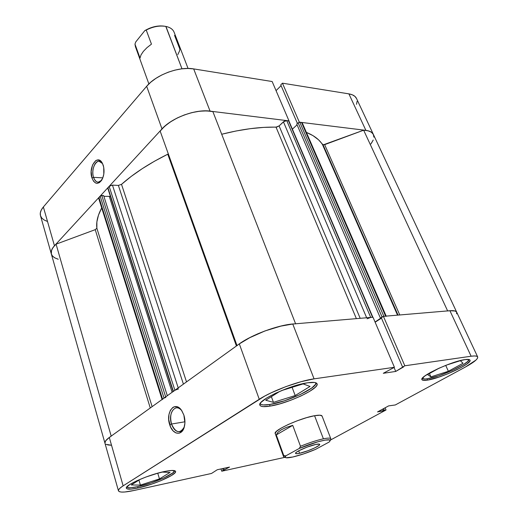 <?xml version="1.0" encoding="UTF-8"?>
<svg xmlns="http://www.w3.org/2000/svg" width="518" height="518" viewBox="0 0 518 518"><rect width="100%" height="100%" fill="white"/><g stroke="black" fill="none" stroke-linecap="round" stroke-linejoin="round"><path stroke-width="0.78" d="M93.564 177.344C95.649 182.524 98.349 183.489 101.67 180.251L98.291 182.194C96.199 182.09 94.626 180.471 93.564 177.344L102.842 177.855L93.564 177.344C91.297 170.823 94.619 160.891 99.016 161.227L102.558 163.591C98.051 155.899 90.255 168.065 93.564 177.344L91.951 177.946L93.564 177.344M103.218 165.248C104.675 170.739 104.15 175.757 101.632 180.303C97.792 184.952 94.567 184.162 91.951 177.946L93.557 181.229L95.778 183.074L97.021 183.359L99.527 182.582L102.635 178.373L103.801 174.152L103.729 167.308L102.486 163.448L101.56 161.959L99.301 160.172L96.795 160.14L95.565 160.787L92.521 165.028L91.174 171.458L91.951 177.946C88.17 167.288 97.345 153.632 102.24 162.989L103.218 165.248M356.585 98.647L355.011 96.458L352.415 94.846L348.892 93.868L282.452 83.184L299.326 122.151L365.889 130.368L348.892 93.868L282.452 83.184L280.756 84.855L297.423 123.465L280.756 84.855L282.452 83.184L299.326 122.151L365.889 130.368L369.405 131.183L371.963 132.634L373.465 134.654M281.099 85.651L276.049 90.637L281.099 85.651M58.236 259.227L54.94 257.958L52.609 256.203L51.347 254.021L51.23 251.489L52.273 248.698L54.461 245.759L162.004 128.93L166.31 124.916L171.594 121.154L177.655 117.787L184.233 114.977L191.058 112.833L197.824 111.448L204.254 110.884L210.075 111.143L288.992 120.875L272.151 81.527L193.674 68.907L187.898 68.46L181.559 68.868L174.909 70.131L168.233 72.196L161.81 74.974L155.918 78.347L150.803 82.168L146.665 86.279L43.363 206.973L41.272 210.036L40.307 212.976L40.482 215.682L41.783 218.052L44.134 220.001L47.429 221.458M356.526 104.319L357.09 101.301M373.206 140.002L371.497 143.117M288.992 120.875L272.151 81.527L193.674 68.907L210.075 111.143L288.992 120.875M146.665 86.279L162.004 128.93L54.461 245.759L43.363 206.973L146.665 86.279L162.004 128.93C171.846 117.748 195.487 109.007 210.075 111.143L193.674 68.907C179.17 66.226 156.073 74.76 146.665 86.279M447.662 310.981C452.887 310.263 455.892 310.658 456.688 312.16L356.494 98.439C355.335 96.063 352.797 94.535 348.892 93.868L365.889 130.368C369.8 130.886 372.3 132.252 373.381 134.466C372.06 131.825 368.816 130.406 363.642 130.199L368.097 130.776L371.374 132.187L373.323 134.35L373.879 137.141M43.363 206.973C40.721 210.127 39.756 213.015 40.475 215.643L51.34 253.982C50.673 251.541 51.716 248.795 54.461 245.759L43.363 206.973M427.525 378.723C424.637 379.189 422.863 379.118 422.196 378.503L424.948 379.014L427.525 378.723C440.281 376.929 469.904 363.28 468.945 359.498L467.735 361.46L463.254 364.743L451.994 370.558L438.688 375.764L427.525 378.723M138.002 486.59C131.598 487.943 127.849 488.092 126.748 487.03L128.84 487.71L131.216 487.671L138.002 486.59C152.849 483.508 174.974 473.951 174.631 470.681L172.779 472.96L164.135 477.803L151.172 482.88L138.002 486.59M270.072 404.454C264.316 405.367 261.001 405.095 260.14 403.626L261.227 404.519L263.306 404.94L270.072 404.454C287.309 401.942 318.071 387.529 315.857 382.796L315.566 384.291L311.868 387.95L300.136 394.599L284.589 400.738L270.072 404.454M181.941 410.897C175.939 402.298 167.631 413.014 171.503 424.028L169.69 424.702C165.333 412.289 174.78 400.317 181.462 410.198L183.877 415.08L181.779 410.644L180.413 408.935L177.344 406.857L174.197 406.779L172.753 407.504L170.377 410.308L168.965 414.555L168.726 419.599L170.59 427.039L173.057 430.834L176.094 433.003L179.254 433.19L182.051 431.352L184.045 427.745L184.92 422.921L183.877 415.08C185.107 419.081 185.269 422.953 184.363 426.69C182.129 436.402 172.572 434.887 169.69 424.702L171.503 424.028C169.606 415.63 171.057 410.256 175.855 407.906C178.017 407.478 180.044 408.475 181.941 410.897M184.945 421.788L171.503 424.028L184.945 421.788M427.59 380.102L427.02 378.8L427.59 380.102L439.024 377.059L448.141 373.666L460.858 367.709L466.906 363.992L469.878 361.124L470.014 360.159L469.224 359.57L464.944 359.615C467.916 359.194 469.606 359.362 470.001 360.133C472.545 363.506 441.103 378.192 427.59 380.102C424.274 380.639 422.397 380.49 421.956 379.662C418.939 376.573 451.56 361.24 464.944 359.615L457.634 361.286L448.439 364.342L438.85 368.285L430.426 372.474L424.514 376.23L421.963 378.975L422.066 379.836L423.083 380.316L427.59 380.102M270.131 406.099L269.561 404.539L270.131 406.099L279.681 403.904L290.456 400.362L300.945 395.985L309.68 391.375L315.384 387.186L316.789 385.444L317.126 384.045L316.362 383.035L314.504 382.465L307.789 382.757C313.293 381.986 316.381 382.329 317.055 383.793C319.839 388.474 287.982 403.464 270.131 406.099C264.083 407.064 260.671 406.76 259.9 405.18C256.643 400.777 290.035 384.991 307.789 382.757L297.941 384.919L286.519 388.636L275.421 393.298L266.459 398.135L261.059 402.363L259.952 404.034L259.958 405.322L261.059 406.19L263.189 406.617L270.131 406.099M138.034 487.982L137.652 486.661L138.034 487.982L151.541 484.175L160.697 480.762L171.452 475.537L175.097 472.707L175.602 471.658L175.168 470.914L171.536 470.467L164.672 471.471C171.341 470.137 174.974 470.111 175.57 471.393C177.227 474.41 153.807 484.699 138.034 487.982C130.963 489.484 127.072 489.562 126.366 488.209C124.443 485.314 148.925 474.559 164.672 471.471L155.588 473.802L145.733 477.104L136.72 480.834L129.999 484.388L126.625 487.198L126.36 488.189L127.046 488.843L131.08 489.109L138.034 487.982M314.568 415.714C319.082 414.918 321.581 415.028 322.06 416.038L320.007 415.203L314.568 415.714L306.578 417.663L297.293 420.765L288.222 424.507L280.84 428.282L276.301 431.488L275.22 433.553C272.824 430.568 300.187 418.091 314.568 415.714L323.4 438.824L314.568 415.714M118.454 490.824L104.947 443.162C104.578 441.75 106.028 439.853 109.298 437.464L123.142 485.852L109.298 437.464L239.329 343.894L259.253 399.268L123.142 485.852C119.729 488.047 118.169 489.704 118.454 490.824C119.412 492.612 124.592 492.501 133.987 490.494L211.512 473.458L217.275 469.742L229.532 467.081L221.743 471.212L284.945 457.323L221.743 471.212L220.992 468.939L221.743 471.212L229.532 467.081L217.275 469.742L211.512 473.458L133.987 490.494L124.812 491.996L121.562 492.074L119.412 491.686L118.454 490.837L118.758 489.555L120.338 487.872L123.142 485.852L264.672 396.102L271.095 392.845L285.852 386.635L301.036 381.701L314.07 378.859L292.767 324.028L372.999 317.23L394.418 367.281L314.07 378.859L394.418 367.281L383.294 373.297L395.733 371.438L404.817 365.786L471.121 356.229L474.488 355.944L476.702 356.209L477.706 357.006L477.466 358.294L476.036 360.016L465.481 366.984L395.299 404.966L388.617 405.892L377.525 411.927L386.027 409.984L330.419 440.073L386.027 409.984L383.475 410.787L382.77 409.078L383.475 410.787L377.525 411.927L388.617 405.892L395.299 404.966L465.481 366.984C474.074 362.276 478.133 358.916 477.667 356.921C477.156 355.924 474.967 355.691 471.121 356.229L404.817 365.786L383.411 316.349L381.28 317.715L402.59 367.068L403.587 366.919L395.733 371.438L383.294 373.297L394.418 367.281L372.999 317.23L292.767 324.028L279.875 326.295L265.015 330.924L257.627 333.896L250.693 337.14L239.329 343.894L109.298 437.464L106.624 439.691L105.16 441.621L104.953 443.181L105.601 440.883L109.389 437.399M449.792 310.729L455.115 311.007L456.649 312.095L456.636 313.824L456.734 312.27L455.62 311.201L453.321 310.677L449.915 310.716L383.411 316.349L449.915 310.716L471.121 356.229L449.915 310.716C453.787 310.411 456.047 310.897 456.688 312.16L477.667 356.915M381.468 318.149L375.129 322.202L381.468 318.149M105.976 444.327L111.435 445.227M385.114 407.795L386.027 409.984L385.114 407.795M314.07 378.859L292.767 324.028C277.868 325.064 251.502 334.868 239.329 343.894L259.253 399.268C272.06 390.909 299.132 380.834 314.07 378.859M383.663 408.592L384.369 410.301L383.663 408.592M394.049 367.495L395.733 371.438L394.049 367.495M381.28 317.715L383.411 316.349L404.817 365.786L402.59 367.068L381.28 317.715M224.21 470.143L223.621 468.363L224.21 470.143M223.219 470.357L222.63 468.583L223.219 470.357M184.304 426.91C183.327 429.519 181.889 431.099 179.992 431.636C176.347 432.116 173.517 429.577 171.503 424.028C175.764 433.074 180.031 434.032 184.304 426.91M295.195 395.558L310.042 386.434L303.108 383.909L281.533 390.591L303.108 383.909L310.042 386.434L295.195 395.558L292.094 387.322L295.195 395.558L273.452 402.35L271.374 396.665L273.452 402.35L295.195 395.558M279.973 391.252L265.721 400.226L273.452 402.35L265.721 400.226L279.973 391.252M159.473 478.91L170.027 472.429L162.004 472.073L170.027 472.429L159.473 478.91L157.75 473.219L159.473 478.91L140.41 485.094L138.947 480.115L140.41 485.094L159.473 478.91M158.553 472.96L145.966 477.013L158.553 472.96M140.339 479.234L131.248 484.965L140.41 485.094L131.248 484.965L140.339 479.234M448.381 371.276L463.047 363.267L460.327 360.683L446.503 365.073L460.327 360.683L463.047 363.267L448.381 371.276L445.713 365.384L448.381 371.276L430.905 376.864L429.435 373.543L430.905 376.864L448.381 371.276M439.238 368.11L427.564 374.579L430.905 376.864L427.564 374.579L439.238 368.11M188.066 68.46L174.087 32.194C172.87 29.248 170.105 27.318 165.792 26.412C159.544 25.376 153.024 26.586 146.238 30.057L151.457 44.134L146.944 47.682L143.363 51.386L141 54.94L140.022 58.068L134.971 44.101L135.755 41.939L144.82 30.62L146.238 30.057C153.024 26.586 159.544 25.376 165.792 26.412L181.999 68.816L165.941 26.437C170.189 27.37 172.908 29.299 174.093 32.22M315.604 449.352C307.258 452.861 299.637 455.419 292.754 457.012L286.111 457.763L285.392 457.536L285.224 456.578L285.794 455.866L299.294 448.426C313.927 442.035 331.552 437.749 330.108 440.792L329.144 442.042L315.604 449.352L303.626 453.904L292.754 457.012C288.766 457.886 286.305 458.054 285.373 457.524L285.794 455.866L283.747 455.523L276.295 434.919L277.901 432.329L281.371 429.733L286.448 427.344L292.741 425.356L300.492 446.27C309.123 442.76 316.757 440.274 323.4 438.824C316.757 440.274 309.123 442.76 300.492 446.27L299.294 448.426L317.864 441.796L325.194 440.099L329.403 439.937L330.128 440.682L329.144 442.042L315.604 449.352M299.585 453.289L298.672 450.815L299.585 453.289L308.21 450.641L314.75 447.876L318.959 445.435L319.716 444.399L319.399 444.127L315.844 444.425C318.194 443.939 319.476 443.92 319.703 444.36C320.7 445.7 306.96 451.78 299.585 453.289C297.144 453.813 295.797 453.846 295.558 453.386C294.47 452.104 308.495 445.888 315.844 444.425L307.051 447.112L298.608 450.854L296.205 452.402L295.564 453.399L296.762 453.71L299.585 453.289M284.071 456.902L283.488 456.442L283.747 455.523L284.071 456.902M330.678 439.497L330.821 439.167C331.06 437.891 328.587 437.781 323.4 438.824C327.913 437.904 330.387 437.878 330.814 438.746L330.678 439.497M283.747 455.523L276.295 434.919L292.741 425.356L300.492 446.27L299.294 448.426L285.794 455.866L283.747 455.523M276.295 434.919L277.901 432.329L281.371 429.733L286.448 427.344L292.741 425.356L276.295 434.919M134.971 44.101L140.022 58.068L141 54.94L143.363 51.386L146.944 47.682L151.457 44.134L146.238 30.057L144.82 30.62L149.702 28.173L154.96 26.56L160.172 25.913L164.718 26.23C158.171 25.265 151.541 26.729 144.82 30.62L135.755 41.939L134.971 44.101L135.412 46.652L148.88 83.922M177.823 54.584L179.545 50.939L179.863 49.158L174.56 35.399M323.115 144.911L398.038 315.112L323.115 144.911L363.642 130.199L447.63 310.91L363.642 130.199L324.65 144.651L399.773 314.963L324.65 144.651L322.5 144.619C319.353 139.556 313.986 135.483 306.397 132.394L312.989 135.632L318.525 139.802L323.115 144.911M397.526 315.158L322.5 144.619L397.526 315.158M369.904 317.573L370.726 317.424L286.732 120.597L283.437 121.821L366.66 317.767L283.437 121.821L279.092 125.913L276.023 127.143L356.384 318.641L276.023 127.143C259.822 126.819 241.718 129.196 221.704 134.253L236.195 130.97L250.272 128.671L263.617 127.396L276.793 127.059L279.092 125.913L284.155 121.29L285.942 120.629L288.817 120.921L286.732 120.597L370.726 317.424L372.818 317.288M96.872 228.218L152.117 406.649L96.872 228.218L96.879 221.918L98.491 215.087L101.703 207.925C97.682 215.404 96.07 222.17 96.872 228.218L95.234 229.655L150.265 407.983L95.234 229.655L96.872 228.218M121.516 184.343L186.519 381.895L121.516 184.343L131.203 176.418L142.256 168.661L154.513 161.208L167.761 154.215C149.19 163.435 133.773 173.478 121.516 184.343L118.382 185.412L183.417 384.129L118.382 185.412L121.516 184.343M236.415 345.992L167.761 154.215L168.318 153.891L167.761 154.215L236.415 345.992M110.936 445.227L107.64 444.917M162.186 399.501L164.387 397.869M173.187 391.537L175.628 389.834M239.186 343.997L248.944 338.047L265.015 330.924L281.779 325.841L292.942 324.009M383.45 316.388L383.851 316.31L299.76 122.209L298.135 122.811L296.756 124.08L298.135 122.811L382.057 316.977L380.393 318.046L296.756 124.08L380.393 318.046L381.39 317.961L375.051 322.015L383.281 316.433L382.057 316.977L298.135 122.811L299.76 122.209L302.253 122.85M383.851 316.31L299.76 122.209L301.521 122.423L385.619 316.161L383.851 316.31L386.137 316.2M57.738 259.084L54.384 257.64L52.163 255.659M51.353 254.034L51.509 250.388L53.166 247.326L56.086 244.159L95.234 229.655L56.086 244.159C52.156 247.785 50.576 251.062 51.34 253.982L104.947 443.162C104.532 441.465 106.624 439.141 111.215 436.175M98.66 198.258L100.46 195.875L103.652 195.59L167.32 395.713L103.652 195.59L101.787 195.513L165.669 396.898L101.787 195.513L100.155 196.121L98.938 197.436L162.568 399.132L164.031 398.077L100.155 196.121L164.031 398.077L165.831 397.41M103.898 196.361L110.392 196.354L103.898 196.361M173.167 391.647L107.75 188.125L109.777 185.852L112.458 185.127L118.382 185.412L112.458 185.127L109.149 186.351L174.896 390.261L173.388 391.349L107.899 187.704L109.149 186.351L174.896 390.261L178.542 388.908M160.159 131.125L164.439 126.515L170.085 122.131L176.806 118.214L184.233 114.977L191.977 112.6L199.598 111.215L206.688 110.891L212.879 111.623C197.779 107.705 169.269 118.253 160.159 131.125L236.998 345.571L160.159 131.125M292.392 129.15L297.079 124.819L292.392 129.15M373.038 140.41L370.862 143.985M295.59 323.789L212.879 111.623L295.59 323.789M237.03 345.655C248.698 335.638 280.51 323.815 295.623 323.867M111.189 436.104L56.086 244.159L111.189 436.104M178.211 387.878L112.458 185.127L178.211 387.878M172.125 392.255L109.343 196.575L172.125 392.255M162.147 399.695L162.568 399.132L98.938 197.436L98.653 198.239L162.082 399.482M279.092 125.913L360.198 318.317L279.092 125.913M367.087 318.777L370.726 317.424L372.552 317.269L288.539 120.823L372.869 317.314M386.195 316.116L302.24 122.837L301.521 122.423L385.619 316.161L386.286 316.31M181.831 410.729L181.462 410.198M322.06 416.038L330.814 438.746M283.488 456.442L275.213 433.54M330.108 440.792L330.821 439.167M283.76 456.759L285.373 457.524M173.129 391.53L107.75 188.125M372.856 317.243L288.921 121.037"/></g></svg>
